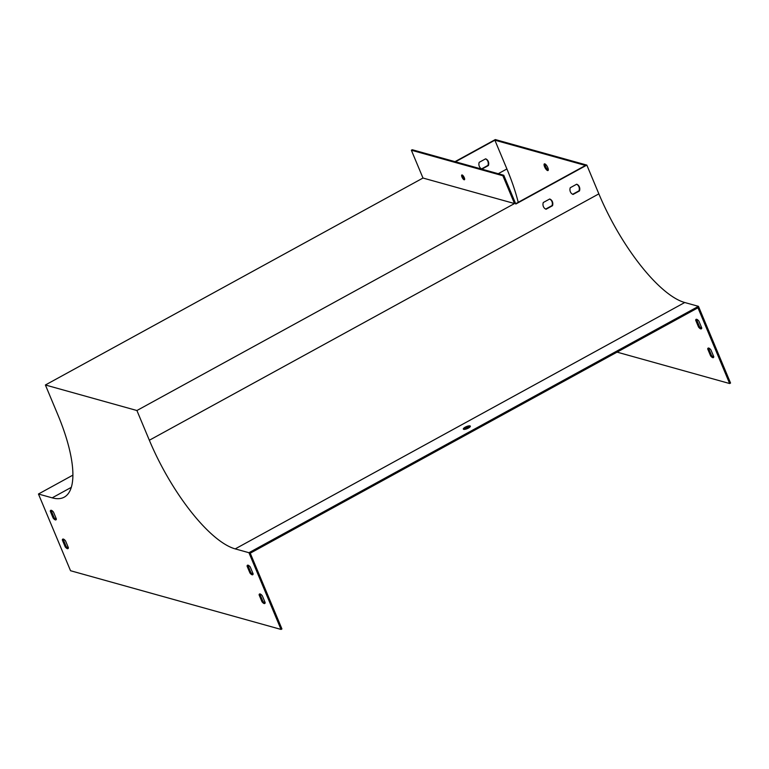 <?xml version="1.0" encoding="UTF-8"?>
<svg xmlns="http://www.w3.org/2000/svg" width="769" height="769" viewBox="0 0 769 769"><rect width="100%" height="100%" fill="white"/><g stroke="black" fill="none" stroke-linecap="round" stroke-linejoin="round"><path stroke-width="1.15" d="M38.45 494.015L70.537 570.723L281.031 629.436L248.945 552.719L698.463 306.341L684.737 302.515A108.564 35.701 61.3 0 1 598.859 193.865L586.834 165.095L515.807 204.025L503.772 175.255L502.878 175.745L514.509 203.554L422.988 178.033L45.39 384.99L57.829 414.712A108.564 35.701 61.3 0 1 64.25 497.149A108.564 35.701 61.3 0 1 52.177 497.841L38.45 494.015L72.92 475.117M248.945 552.719L235.218 548.893A108.564 35.701 61.3 0 1 149.349 440.243L136.911 410.521L514.509 203.554M469.984 425.891A3.797 1.096 157.3 0 1 470.349 426.151A3.797 1.096 157.3 0 1 467.264 428.631A3.797 1.096 157.3 0 1 463.332 429.083A3.797 1.096 157.3 0 1 465.812 426.872A3.797 1.096 157.3 0 1 469.984 425.891M698.463 306.341L730.55 383.049L729.646 383.539L697.964 307.792L250.242 553.19L281.935 628.936L281.031 629.436M463.957 429.39A3.797 1.096 157.3 0 1 466.821 427.564A3.797 1.096 157.3 0 1 470.128 426.805M455.008 161.653L495.313 139.564L586.834 165.095M515.682 203.718L585.478 165.46L494.871 140.189L455.469 161.788M265.084 603.069A5.431 1.788 61.3 0 1 262.863 601.233L259.999 594.389A5.431 1.788 61.3 0 1 260.085 593.947M253.049 574.299A5.431 1.788 61.3 0 1 250.829 572.472L247.964 565.619A5.431 1.788 61.3 0 1 248.051 565.177M56.281 519.411A5.431 1.788 61.3 0 1 54.07 517.585L51.206 510.741A5.431 1.788 61.3 0 1 51.283 510.299M68.316 548.182A5.431 1.788 61.3 0 1 66.096 546.355L63.231 539.502A5.431 1.788 61.3 0 1 63.318 539.059M543.279 202.516L549.7 198.998A5.431 4.883 -74.4 0 1 552.507 205.708L546.086 209.235A5.431 4.883 -74.4 0 1 543.279 202.516M570.252 187.732L576.673 184.214A5.431 4.883 -74.4 0 1 579.48 190.933L573.059 194.451A5.431 4.883 -74.4 0 1 570.252 187.732M485.537 158.856A5.431 4.883 -74.4 0 1 487.959 165.402L481.605 168.882M422.988 178.033L411.357 150.224L502.878 175.745M503.772 175.255L412.251 149.734L411.357 150.224M262.306 595.773L265.17 602.627A5.431 1.788 61.3 0 1 264.747 603.511A5.431 1.788 61.3 0 1 261.969 601.733L259.105 594.879A5.431 1.788 61.3 0 1 259.528 593.995A5.431 1.788 61.3 0 1 262.306 595.773M250.271 567.013L253.136 573.857A5.431 1.788 61.3 0 1 252.713 574.741A5.431 1.788 61.3 0 1 249.935 572.963L247.07 566.119A5.431 1.788 61.3 0 1 247.493 565.225A5.431 1.788 61.3 0 1 250.271 567.013M53.503 512.125L56.368 518.969A5.431 1.788 61.3 0 1 55.945 519.863A5.431 1.788 61.3 0 1 53.167 518.085L50.302 511.231A5.431 1.788 61.3 0 1 50.725 510.347A5.431 1.788 61.3 0 1 53.503 512.125M65.538 540.895L68.403 547.739A5.431 1.788 61.3 0 1 67.98 548.633A5.431 1.788 61.3 0 1 65.202 546.846L62.337 540.001A5.431 1.788 61.3 0 1 62.76 539.107A5.431 1.788 61.3 0 1 65.538 540.895M45.39 384.99L136.911 410.521M479.193 162.336L485.614 158.818A5.431 4.883 -74.4 0 1 488.421 165.527L482 169.045A5.431 4.883 -74.4 0 1 479.193 162.336M518.229 202.314A109.65 36.056 -118.7 0 0 506.906 168.959L494.871 140.189M548.307 169.997A3.797 1.25 61.3 0 1 545.99 167.315A3.797 1.25 61.3 0 1 544.971 163.922M713.699 357.172A5.431 1.788 61.3 0 1 711.479 355.345L708.614 348.501A5.431 1.788 61.3 0 1 708.701 348.059M701.674 328.411A5.431 1.788 61.3 0 1 699.454 326.585L696.589 319.731A5.431 1.788 61.3 0 1 696.676 319.289M544.587 166.758A3.797 1.25 61.3 0 1 544.365 163.874A3.797 1.25 61.3 0 1 547.788 167.652A3.797 1.25 61.3 0 1 548.018 170.535A3.797 1.25 61.3 0 1 544.587 166.758M710.585 355.836A5.431 1.788 -118.7 0 0 713.363 357.623A5.431 1.788 -118.7 0 0 713.786 356.729L710.921 349.885A5.431 1.788 -118.7 0 0 708.143 348.097A5.431 1.788 -118.7 0 0 707.72 348.991L710.585 355.836L711.479 355.345M698.55 327.075A5.431 1.788 -118.7 0 0 701.328 328.853A5.431 1.788 -118.7 0 0 701.751 327.969L698.886 321.115A5.431 1.788 -118.7 0 0 696.108 319.337A5.431 1.788 -118.7 0 0 695.685 320.221L698.55 327.075L699.454 326.585M617.055 352.135L729.646 383.539M549.633 199.036A5.431 4.883 -74.4 0 1 552.055 205.583L545.702 209.062M576.606 184.252A5.431 4.883 -74.4 0 1 579.019 190.799L572.674 194.278M65.202 546.846L66.096 546.355M62.337 540.001L63.231 539.502M53.167 518.085L54.07 517.585M50.302 511.231L51.206 510.741M695.685 320.221L696.589 319.731M249.935 572.963L250.829 572.472M247.07 566.119L247.964 565.619M707.72 348.991L708.614 348.501M261.969 601.733L262.863 601.233M259.105 594.879L259.999 594.389M464.649 179.071A2.711 0.894 61.3 0 1 462.89 176.553A2.711 0.894 61.3 0 1 462.515 175.178M461.986 177.053A2.711 0.894 -118.7 0 0 464.438 179.754A2.711 0.894 -118.7 0 0 463.918 176.937A2.711 0.894 -118.7 0 0 461.823 174.986A2.711 0.894 -118.7 0 0 461.986 177.053M235.218 548.893L684.737 302.515M149.349 440.243L598.859 193.865M52.177 497.841L71.315 487.344M506.906 168.959L498.225 173.707"/></g></svg>
